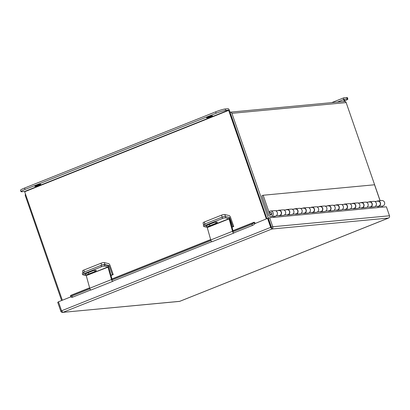<?xml version="1.0" encoding="UTF-8"?>
<svg xmlns="http://www.w3.org/2000/svg" width="410" height="410" viewBox="0 0 410 410"><rect width="100%" height="100%" fill="white"/><g stroke="black" fill="none" stroke-linecap="round" stroke-linejoin="round"><path stroke-width="0.61" d="M61.618 300.525L25.328 195.719A1.768 1.614 -95.4 0 1 25.558 194.007M382.371 207.163L382.002 206.102M380.147 200.741L346.158 102.592A1.768 1.614 84.6 0 0 344.487 101.434L230.215 112.166A1.768 1.614 -95.4 0 0 230.036 112.196M230.215 112.166A1.768 1.614 -95.4 0 1 231.891 113.329L270.282 223.793M230.358 113.667L266.9 218.648L229.374 110.295A1.768 0.702 68.3 0 0 228.078 108.696L225.192 108.968L225.679 110.387L228.57 110.116L24.574 191.48L62.346 300.238M270.246 224.265A1.768 1.614 -95.4 0 0 270.149 223.809M380.065 200.746L374.535 184.777L263.159 195.242L261.882 195.749L268.453 214.717A2.757 2.511 -95.4 0 0 273.306 213.543A2.757 2.511 -95.4 0 0 269.093 211.729L270.021 212.841L271.399 212.713M263.159 195.242L269.729 214.21A1.261 1.148 -95.4 0 0 271.948 213.671A1.261 1.148 -95.4 0 0 270.021 212.841M377.774 206.435A2.757 2.511 -95.4 0 0 380.557 203.468A2.757 2.511 -95.4 0 0 376.816 201.284M377.794 200.961L381.92 200.572A2.757 2.511 84.6 0 1 384.683 203.083A2.757 2.511 84.6 0 1 382.438 206.061L378.312 206.445M369.528 207.209A2.757 2.511 -95.4 0 0 370.061 207.224L374.186 206.835A2.757 2.511 -95.4 0 0 376.431 203.857A2.757 2.511 -95.4 0 0 373.674 201.346L369.548 201.735A2.757 2.511 -95.4 0 0 368.564 202.058M370.061 207.224A2.757 2.511 -95.4 0 0 372.306 204.241A2.757 2.511 -95.4 0 0 369.548 201.735M361.277 207.983A2.757 2.511 -95.4 0 0 361.81 207.998L365.935 207.609A2.757 2.511 -95.4 0 0 368.18 204.631A2.757 2.511 -95.4 0 0 365.423 202.125L361.297 202.509A2.757 2.511 -95.4 0 0 360.313 202.837M361.81 207.998A2.757 2.511 -95.4 0 0 364.054 205.02A2.757 2.511 -95.4 0 0 361.297 202.509M353.025 208.762A2.757 2.511 -95.4 0 0 353.563 208.772L357.689 208.382A2.757 2.511 -95.4 0 0 359.929 205.405A2.757 2.511 -95.4 0 0 357.171 202.899L353.046 203.283A2.757 2.511 -95.4 0 0 352.062 203.611M353.563 208.772A2.757 2.511 -95.4 0 0 355.803 205.794A2.757 2.511 -95.4 0 0 353.046 203.283M344.774 209.536A2.757 2.511 -95.4 0 0 345.312 209.546L349.438 209.161A2.757 2.511 -95.4 0 0 351.683 206.179A2.757 2.511 -95.4 0 0 348.92 203.673L344.795 204.062A2.757 2.511 -95.4 0 0 343.811 204.385M345.312 209.546A2.757 2.511 -95.4 0 0 347.557 206.568A2.757 2.511 -95.4 0 0 344.795 204.062M336.523 210.309A2.757 2.511 -95.4 0 0 337.061 210.32L341.187 209.935A2.757 2.511 -95.4 0 0 343.431 206.958A2.757 2.511 -95.4 0 0 340.669 204.446L336.548 204.836A2.757 2.511 -95.4 0 0 335.564 205.159M337.061 210.32A2.757 2.511 -95.4 0 0 339.306 207.342A2.757 2.511 -95.4 0 0 336.548 204.836M328.277 211.083A2.757 2.511 -95.4 0 0 328.81 211.099L332.935 210.709A2.757 2.511 -95.4 0 0 335.18 207.732A2.757 2.511 -95.4 0 0 332.423 205.22L328.297 205.61A2.757 2.511 -95.4 0 0 327.313 205.938M328.81 211.099A2.757 2.511 -95.4 0 0 331.054 208.121A2.757 2.511 -95.4 0 0 328.297 205.61M320.026 211.857A2.757 2.511 -95.4 0 0 320.564 211.873L324.684 211.483A2.757 2.511 -95.4 0 0 326.929 208.505A2.757 2.511 -95.4 0 0 324.172 205.999L320.046 206.384A2.757 2.511 -95.4 0 0 319.062 206.712M320.564 211.873A2.757 2.511 -95.4 0 0 322.803 208.895A2.757 2.511 -95.4 0 0 320.046 206.384M311.774 212.636A2.757 2.511 -95.4 0 0 312.312 212.647L316.438 212.262A2.757 2.511 -95.4 0 0 318.678 209.279A2.757 2.511 -95.4 0 0 315.92 206.773L311.795 207.163A2.757 2.511 -95.4 0 0 310.811 207.486M312.312 212.647A2.757 2.511 -95.4 0 0 314.557 209.669A2.757 2.511 -95.4 0 0 311.795 207.163M303.523 213.41A2.757 2.511 -95.4 0 0 304.061 213.42L308.187 213.036A2.757 2.511 -95.4 0 0 310.431 210.058A2.757 2.511 -95.4 0 0 307.669 207.547L303.543 207.937A2.757 2.511 -95.4 0 0 302.559 208.26M304.061 213.42A2.757 2.511 -95.4 0 0 306.306 210.443A2.757 2.511 -95.4 0 0 303.543 207.937M295.272 214.184A2.757 2.511 -95.4 0 0 295.81 214.199L299.935 213.81A2.757 2.511 -95.4 0 0 302.18 210.832A2.757 2.511 -95.4 0 0 299.418 208.321L295.297 208.71A2.757 2.511 -95.4 0 0 294.313 209.033M295.81 214.199A2.757 2.511 -95.4 0 0 298.055 211.217A2.757 2.511 -95.4 0 0 295.297 208.71M287.026 214.958A2.757 2.511 -95.4 0 0 287.559 214.973L291.684 214.584A2.757 2.511 -95.4 0 0 293.929 211.606A2.757 2.511 -95.4 0 0 291.172 209.1L287.046 209.484A2.757 2.511 -95.4 0 0 286.062 209.812M287.559 214.973A2.757 2.511 -95.4 0 0 289.803 211.996A2.757 2.511 -95.4 0 0 287.046 209.484M278.774 215.737A2.757 2.511 -95.4 0 0 279.312 215.747L283.433 215.358A2.757 2.511 -95.4 0 0 285.678 212.38A2.757 2.511 -95.4 0 0 282.92 209.874L278.795 210.258A2.757 2.511 -95.4 0 0 277.811 210.586M279.312 215.747A2.757 2.511 -95.4 0 0 281.552 212.769A2.757 2.511 -95.4 0 0 278.795 210.258M271.061 216.521L275.187 216.137A2.757 2.511 -95.4 0 0 277.432 213.154A2.757 2.511 -95.4 0 0 274.669 210.648L270.544 211.037M374.699 201.484L377.82 201.192A2.521 2.301 84.6 0 1 378.876 206.076A2.521 2.301 84.6 0 1 378.292 206.215L375.17 206.507M366.448 202.258L369.569 201.966A2.521 2.301 84.6 0 1 370.625 206.85A2.521 2.301 84.6 0 1 370.04 206.988L366.919 207.286M358.196 203.032L361.318 202.74A2.521 2.301 84.6 0 1 362.373 207.624A2.521 2.301 84.6 0 1 361.789 207.767L358.668 208.06M349.95 203.811L353.066 203.514A2.521 2.301 84.6 0 1 354.127 208.398A2.521 2.301 84.6 0 1 353.538 208.541L350.422 208.833M341.699 204.585L344.82 204.293A2.521 2.301 84.6 0 1 345.876 209.177A2.521 2.301 84.6 0 1 345.292 209.315L342.171 209.607M333.448 205.359L336.569 205.067A2.521 2.301 84.6 0 1 337.625 209.951A2.521 2.301 84.6 0 1 337.04 210.089L333.919 210.386M325.197 206.133L328.318 205.84A2.521 2.301 84.6 0 1 329.373 210.725A2.521 2.301 84.6 0 1 328.789 210.868L325.668 211.16M316.945 206.912L320.066 206.614A2.521 2.301 84.6 0 1 321.122 211.498A2.521 2.301 84.6 0 1 320.538 211.642L317.417 211.934M308.699 207.685L311.815 207.393A2.521 2.301 84.6 0 1 312.876 212.272A2.521 2.301 84.6 0 1 312.287 212.416L309.171 212.708M300.448 208.459L303.569 208.167A2.521 2.301 84.6 0 1 304.625 213.051A2.521 2.301 84.6 0 1 304.041 213.19L300.919 213.482M292.197 209.233L295.318 208.941A2.521 2.301 84.6 0 1 296.374 213.825A2.521 2.301 84.6 0 1 295.789 213.964L292.668 214.261M283.945 210.007L287.067 209.715A2.521 2.301 84.6 0 1 288.122 214.599A2.521 2.301 84.6 0 1 287.538 214.743L284.417 215.035M275.694 210.786L278.815 210.494A2.521 2.301 84.6 0 1 279.871 215.373A2.521 2.301 84.6 0 1 279.287 215.516L276.171 215.809M282.92 215.409L278.718 215.568M291.172 214.635L286.969 214.794M299.418 213.856L295.215 214.02M307.669 213.082L303.467 213.246M315.92 212.308L311.718 212.472M324.172 211.534L319.969 211.693M332.423 210.76L328.215 210.919M340.669 209.981L336.466 210.145M348.92 209.208L344.718 209.372M357.171 208.434L352.969 208.593M365.423 207.66L361.22 207.819M275.038 217.249L274.669 216.183M273.854 217.356L273.485 216.296M373.674 206.881L369.466 207.045M378.163 207.557L377.718 206.271M179.729 301.335L62.961 312.343C61.992 312.615 61.28 312.261 60.823 311.287L57.707 302.293L58.507 301.975M71.007 296.784L58.445 301.791L61.556 310.79L62.961 312.343L179.595 301.386L388.721 217.956M61.556 310.79L270.687 227.376L271.302 227.314L271.886 229.011L270.687 227.376L267.571 218.376L254.579 223.737A2.019 0.733 148.5 0 1 252.473 225.438L251.74 224.239A2.019 0.733 -31.5 0 0 253.846 222.538L253.867 222.486A1.691 0.671 68.3 0 1 254.062 222.261L232.993 230.666M271.302 227.314L268.186 218.32L267.571 218.376M60.823 311.287L61.633 310.964M271.886 229.011C272.752 228.549 273.045 227.796 272.768 226.75L271.481 227.263L268.365 218.269L269.652 217.751L272.768 226.75L389.5 215.783C389.746 216.834 389.418 217.587 388.516 218.053L271.886 229.011L62.961 312.343M271.394 227.596L271.481 227.263M389.5 215.783L386.384 206.789L269.652 217.751M89.923 288.784L71.878 295.984A2.019 0.733 -31.5 0 1 70.54 296.02A2.019 0.733 -31.5 0 1 70.54 295.656L70.561 295.605A1.691 0.671 -111.7 0 1 70.756 295.374L89.621 287.851M255.194 223.317A1.691 0.671 68.3 0 0 254.062 222.261M111.699 280.102L210.95 240.511M232.721 231.824L251.74 224.239M71.878 295.984L72.611 297.183L90.784 289.931M112.555 281.25L211.806 241.659M233.582 232.972L252.473 225.438M72.611 297.183A2.019 0.733 148.5 0 1 71.273 297.219L70.54 296.02M232.045 227.217L233.726 226.546L230.635 217.613A2.281 0.902 68.3 0 0 229.113 215.568L224.87 214.553L225.408 216.511L229.651 217.531L229.159 217.725M231.978 226.981L232.87 226.627L229.651 217.531M233.726 226.546L232.87 226.627M203.544 224.665L203.073 222.948A2.521 0.625 -15.4 0 1 204.359 222L221.569 215.132A2.521 0.625 -15.4 0 1 224.87 214.553M228.98 218.673L207.204 227.355L210.755 239.968L232.531 231.286L229.108 218.863L225.792 217.91L225.408 216.511A2.521 0.625 164.6 0 0 222.112 217.095A2.521 0.625 -15.4 0 1 225.408 216.511L228.595 217.274A1.676 0.666 68.3 0 1 229.784 219.022L233.213 231.445M204.359 222L204.897 223.962L222.112 217.095L221.569 215.132M111.018 275.489L113.232 274.608L110.136 265.675A2.281 0.902 68.3 0 0 108.619 263.63L104.376 262.615L104.914 264.573L109.157 265.593L108.132 266.003M110.956 275.253L112.371 274.69L109.157 265.593M113.232 274.608L112.371 274.69M83.015 272.609L82.574 271.01A2.521 0.625 -15.4 0 1 83.86 270.062L101.075 263.194A2.521 0.625 -15.4 0 1 104.376 262.615M104.914 264.573A2.521 0.625 164.6 0 0 101.613 265.157L101.075 263.194M83.86 270.062L84.404 272.025L101.613 265.157M207.204 227.355L204.021 226.592A2.521 0.625 164.6 0 1 203.739 226.407A2.521 0.625 164.6 0 1 205.026 225.459L222.497 218.489L222.112 217.095L204.641 224.065L205.026 225.459M213.779 222.579L209.372 224.337A2.675 0.661 -15.4 0 1 209.115 224.434M203.739 226.407L203.355 225.008A2.521 0.625 -15.4 0 1 204.641 224.065M215.952 223.26A2.675 0.661 164.6 0 0 217.315 222.256A2.675 0.661 164.6 0 0 213.523 222.676L207.327 225.146A2.675 0.661 164.6 0 0 205.963 226.151A2.675 0.661 164.6 0 0 209.756 225.731L215.952 223.26L215.634 222.097M225.792 217.91A2.521 0.625 164.6 0 0 222.497 218.489M232.531 231.286A1.676 0.666 68.3 0 0 233.915 233.023A1.676 0.666 68.3 0 0 233.977 232.988L234.443 232.634M212.201 241.669A1.676 0.666 -111.7 0 1 212.139 241.71A1.676 0.666 -111.7 0 1 210.755 239.968M86.31 275.817L89.734 288.24L111.505 279.558L107.953 266.946L86.177 275.628L108.081 267.135M112.186 279.722L108.763 267.299A1.676 0.666 68.3 0 0 107.569 265.552L104.386 264.783L104.77 266.182L107.953 266.946M86.177 275.628L82.994 274.864A2.521 0.625 164.6 0 1 82.712 274.68A2.521 0.625 164.6 0 1 83.999 273.731L101.47 266.761L101.085 265.367A2.521 0.625 -15.4 0 1 104.386 264.783M92.757 270.851L88.35 272.609A2.675 0.661 -15.4 0 1 88.088 272.706M82.712 274.68L82.328 273.285A2.521 0.625 -15.4 0 1 83.614 272.337L101.085 265.367M94.93 271.533A2.675 0.661 164.6 0 0 96.294 270.528A2.675 0.661 164.6 0 0 92.496 270.948L86.3 273.419A2.675 0.661 164.6 0 0 84.937 274.423A2.675 0.661 164.6 0 0 88.734 274.003L94.93 271.533L94.607 270.369M104.77 266.182A2.521 0.625 164.6 0 0 101.47 266.761M111.505 279.558A1.676 0.666 68.3 0 0 112.888 281.296A1.676 0.666 68.3 0 0 112.955 281.26L113.416 280.906M91.179 289.947A1.676 0.666 -111.7 0 1 91.112 289.983A1.676 0.666 -111.7 0 1 89.734 288.24M344.943 101.46L344.272 99.246L347.167 98.974L346.681 97.554L343.795 97.826A1.768 0.702 68.3 0 0 343.713 97.846A1.768 0.702 68.3 0 0 343.647 99.558L344.303 101.449M346.681 97.554A7.57 0.805 -19.1 0 1 347.378 97.652L347.87 99.071A7.57 0.805 160.9 0 0 347.167 98.974M344.738 100.875A7.57 0.805 160.9 0 0 347.87 99.071M39.114 185.192A3.147 0.333 -19.1 0 1 34.85 186.345A3.147 0.333 -19.1 0 1 36.541 185.438A3.147 0.333 -19.1 0 1 40.8 184.285A3.147 0.333 -19.1 0 1 39.114 185.192M210.832 116.701A3.147 0.333 -19.1 0 1 206.568 117.854A3.147 0.333 -19.1 0 1 208.254 116.942A3.147 0.333 -19.1 0 1 212.518 115.794A3.147 0.333 -19.1 0 1 210.832 116.701M266.336 218.868L228.57 110.116M24.574 191.48L21.689 191.752A7.57 0.805 160.9 0 1 20.992 191.654A7.57 0.805 160.9 0 1 25.051 189.466L216.131 113.252L215.639 111.833A7.57 0.805 -19.1 0 1 225.192 108.968M20.992 191.654L20.5 190.235A7.57 0.805 -19.1 0 1 24.559 188.052L215.639 111.833M225.679 110.387A7.57 0.805 160.9 0 0 216.131 113.252M231.891 113.329L346.158 102.592M271.938 213.999L269.729 214.21M254.482 223.937L254.764 223.824M70.561 295.605L89.662 287.984M112.007 279.072L210.684 239.712M233.034 230.799L253.867 222.486M253.846 222.538L254.579 223.737M229.277 217.889L229.774 217.695M108.25 266.167L109.28 265.757M207.332 227.545L229.108 218.863M209.372 224.337L209.756 225.731M83.614 272.337L83.999 273.731M88.35 272.609L88.734 274.003M343.647 99.558L337.245 102.111M24.769 191.716L228.759 110.351M24.559 188.052L25.051 189.466M388.603 218.033L179.667 301.37M210.648 239.578L111.971 278.938M233.915 233.023L212.139 241.71M112.888 281.296L91.112 289.983M331.716 102.633L343.713 97.846"/></g></svg>
